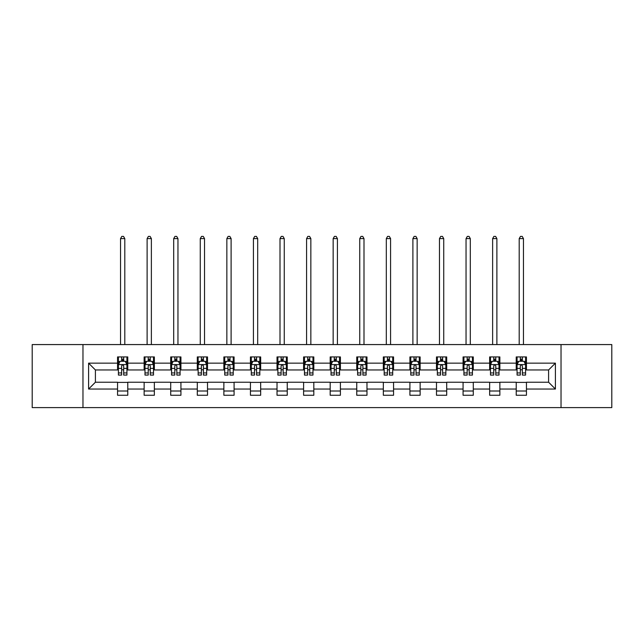 <?xml version="1.0" encoding="UTF-8"?>
<svg xmlns="http://www.w3.org/2000/svg" width="644" height="644" viewBox="0 0 644 644"><rect width="100%" height="100%" fill="white"/><g stroke="black" fill="none" stroke-linecap="round" stroke-linejoin="round"><path stroke-width="0.97" d="M561.029 407.612L611.8 407.612L611.8 344.572L561.029 344.572L561.029 407.612L82.971 407.612L82.971 344.572L32.2 344.572L32.2 407.612L82.971 407.612M561.029 344.572L82.971 344.572M526.446 363.144L526.446 356.929L516.222 356.929L516.222 363.144L499.865 363.144L499.865 356.929L489.641 356.929L489.641 363.144L473.292 363.144L473.292 356.929L463.068 356.929L463.068 363.144L446.711 363.144L446.711 356.929L436.487 356.929L436.487 363.144L420.13 363.144L420.13 356.929L409.914 356.929L409.914 363.144L393.556 363.144L393.556 356.929L383.333 356.929L383.333 363.144L366.975 363.144L366.975 356.929L356.752 356.929L356.752 363.144L340.402 363.144L340.402 356.929L330.179 356.929L330.179 363.144L313.821 363.144L313.821 356.929L303.598 356.929L303.598 363.144L287.248 363.144L287.248 356.929L277.025 356.929L277.025 363.144L260.667 363.144L260.667 356.929L250.444 356.929L250.444 363.144L234.086 363.144L234.086 356.929L223.871 356.929L223.871 363.144L207.513 363.144L207.513 356.929L197.289 356.929L197.289 363.144L180.932 363.144L180.932 356.929L170.708 356.929L170.708 363.144L154.359 363.144L154.359 356.929L144.135 356.929L144.135 363.144L127.778 363.144L127.778 356.929L117.554 356.929L117.554 363.144L88.59 363.144L88.59 389.04L95.409 382.222L117.554 382.222L117.554 395.263L127.778 395.263L127.778 382.222L144.135 382.222L144.135 395.263L154.359 395.263L154.359 382.222L170.708 382.222L170.708 395.263L180.932 395.263L180.932 382.222L197.289 382.222L197.289 395.263L207.513 395.263L207.513 382.222L223.871 382.222L223.871 395.263L234.086 395.263L234.086 382.222L250.444 382.222L250.444 395.263L260.667 395.263L260.667 382.222L277.025 382.222L277.025 395.263L287.248 395.263L287.248 382.222L303.598 382.222L303.598 395.263L313.821 395.263L313.821 382.222L330.179 382.222L330.179 395.263L340.402 395.263L340.402 382.222L356.752 382.222L356.752 395.263L366.975 395.263L366.975 382.222L383.333 382.222L383.333 395.263L393.556 395.263L393.556 382.222L409.914 382.222L409.914 395.263L420.13 395.263L420.13 382.222L436.487 382.222L436.487 395.263L446.711 395.263L446.711 382.222L463.068 382.222L463.068 395.263L473.292 395.263L473.292 382.222L489.641 382.222L489.641 395.263L499.865 395.263L499.865 382.222L516.222 382.222L516.222 395.263L526.446 395.263L526.446 382.222L548.591 382.222L548.591 369.962L526.446 369.962L526.446 363.144L555.41 363.144L555.41 389.04L526.446 389.04M516.222 389.04L499.865 389.04M489.641 389.04L473.292 389.04M463.068 389.04L446.711 389.04M436.487 389.04L420.13 389.04M409.914 389.04L393.556 389.04M383.333 389.04L366.975 389.04M356.752 389.04L340.402 389.04M330.179 389.04L313.821 389.04M303.598 389.04L287.248 389.04M277.025 389.04L260.667 389.04M250.444 389.04L234.086 389.04M223.871 389.04L207.513 389.04M197.289 389.04L180.932 389.04M170.708 389.04L154.359 389.04M144.135 389.04L127.778 389.04M117.554 389.04L88.59 389.04M516.222 363.144L516.222 369.962L499.865 369.962L499.865 363.144M489.641 363.144L489.641 369.962L473.292 369.962L473.292 363.144M463.068 363.144L463.068 369.962L446.711 369.962L446.711 363.144M436.487 363.144L436.487 369.962L420.13 369.962L420.13 363.144M409.914 363.144L409.914 369.962L393.556 369.962L393.556 363.144M383.333 363.144L383.333 369.962L366.975 369.962L366.975 363.144M356.752 363.144L356.752 369.962L340.402 369.962L340.402 363.144M330.179 363.144L330.179 369.962L313.821 369.962L313.821 363.144M303.598 363.144L303.598 369.962L287.248 369.962L287.248 363.144M277.025 363.144L277.025 369.962L260.667 369.962L260.667 363.144M250.444 363.144L250.444 369.962L234.086 369.962L234.086 363.144M223.871 363.144L223.871 369.962L207.513 369.962L207.513 363.144M197.289 363.144L197.289 369.962L180.932 369.962L180.932 363.144M170.708 363.144L170.708 369.962L154.359 369.962L154.359 363.144M144.135 363.144L144.135 369.962L127.778 369.962L127.778 363.144M117.554 363.144L117.554 369.962L95.409 369.962L88.59 363.144M95.409 369.962L95.409 382.222M555.41 389.04L548.591 382.222M548.591 369.962L555.41 363.144M117.554 361.187L118.407 361.187M121.644 361.187L123.688 361.187M126.924 361.187L127.778 361.187M117.554 369.793L118.407 369.793M121.644 369.793L123.688 369.793M126.924 369.793L127.778 369.793M117.554 382.399L127.778 382.399M117.554 390.997L127.778 390.997M144.135 382.399L154.359 382.399M144.135 390.997L154.359 390.997M144.135 361.187L144.989 361.187M148.225 361.187L150.269 361.187M153.505 361.187L154.359 361.187M144.135 369.793L144.989 369.793M148.225 369.793L150.269 369.793M153.505 369.793L154.359 369.793M170.708 382.399L180.932 382.399M170.708 390.997L180.932 390.997M170.708 361.187L171.562 361.187M174.798 361.187L176.842 361.187M180.078 361.187L180.932 361.187M170.708 369.793L171.562 369.793M174.798 369.793L176.842 369.793M180.078 369.793L180.932 369.793M197.289 382.399L207.513 382.399M197.289 390.997L207.513 390.997M197.289 361.187L198.143 361.187M201.379 361.187L203.423 361.187M206.66 361.187L207.513 361.187M197.289 369.793L198.143 369.793M201.379 369.793L203.423 369.793M206.66 369.793L207.513 369.793M223.871 382.399L234.086 382.399M223.871 390.997L234.086 390.997M223.871 361.187L224.716 361.187M227.952 361.187L229.997 361.187M233.241 361.187L234.086 361.187M223.871 369.793L224.716 369.793M227.952 369.793L229.997 369.793M233.241 369.793L234.086 369.793M250.444 382.399L260.667 382.399M250.444 390.997L260.667 390.997M250.444 361.187L251.297 361.187M254.533 361.187L256.578 361.187M259.814 361.187L260.667 361.187M250.444 369.793L251.297 369.793M254.533 369.793L256.578 369.793M259.814 369.793L260.667 369.793M277.025 382.399L287.248 382.399M277.025 390.997L287.248 390.997M277.025 361.187L277.878 361.187M281.114 361.187L283.159 361.187M286.395 361.187L287.248 361.187M277.025 369.793L277.878 369.793M281.114 369.793L283.159 369.793M286.395 369.793L287.248 369.793M303.598 382.399L313.821 382.399M303.598 390.997L313.821 390.997M303.598 361.187L304.451 361.187M307.687 361.187L309.732 361.187M312.968 361.187L313.821 361.187M303.598 369.793L304.451 369.793M307.687 369.793L309.732 369.793M312.968 369.793L313.821 369.793M330.179 382.399L340.402 382.399M330.179 390.997L340.402 390.997M330.179 361.187L331.032 361.187M334.268 361.187L336.313 361.187M339.549 361.187L340.402 361.187M330.179 369.793L331.032 369.793M334.268 369.793L336.313 369.793M339.549 369.793L340.402 369.793M356.752 382.399L366.975 382.399M356.752 390.997L366.975 390.997M356.752 361.187L357.605 361.187M360.841 361.187L362.886 361.187M366.122 361.187L366.975 361.187M356.752 369.793L357.605 369.793M360.841 369.793L362.886 369.793M366.122 369.793L366.975 369.793M383.333 382.399L393.556 382.399M383.333 390.997L393.556 390.997M383.333 361.187L384.186 361.187M387.422 361.187L389.467 361.187M392.703 361.187L393.556 361.187M383.333 369.793L384.186 369.793M387.422 369.793L389.467 369.793M392.703 369.793L393.556 369.793M409.914 382.399L420.13 382.399M409.914 390.997L420.13 390.997M409.914 361.187L410.759 361.187M414.003 361.187L416.048 361.187M419.284 361.187L420.13 361.187M409.914 369.793L410.759 369.793M414.003 369.793L416.048 369.793M419.284 369.793L420.13 369.793M436.487 382.399L446.711 382.399M436.487 390.997L446.711 390.997M436.487 361.187L437.34 361.187M440.577 361.187L442.621 361.187M445.857 361.187L446.711 361.187M436.487 369.793L437.34 369.793M440.577 369.793L442.621 369.793M445.857 369.793L446.711 369.793M463.068 382.399L473.292 382.399M463.068 390.997L473.292 390.997M463.068 361.187L463.921 361.187M467.158 361.187L469.202 361.187M472.438 361.187L473.292 361.187M463.068 369.793L463.921 369.793M467.158 369.793L469.202 369.793M472.438 369.793L473.292 369.793M489.641 382.399L499.865 382.399M489.641 390.997L499.865 390.997M489.641 361.187L490.495 361.187M493.731 361.187L495.775 361.187M499.011 361.187L499.865 361.187M489.641 369.793L490.495 369.793M493.731 369.793L495.775 369.793M499.011 369.793L499.865 369.793M516.222 382.399L526.446 382.399M516.222 390.997L526.446 390.997M516.222 361.187L517.076 361.187M520.312 361.187L522.356 361.187M525.593 361.187L526.446 361.187M516.222 369.793L517.076 369.793M520.312 369.793L522.356 369.793M525.593 369.793L526.446 369.793M123.688 359.143L121.644 359.143M126.924 372.932L123.688 372.932L123.688 375.074L126.924 375.074L126.924 364.681L125.226 361.268L120.114 361.268L118.407 364.681L118.407 375.074L121.644 375.074L121.644 372.932L118.407 372.932M118.407 364.681L118.407 356.929M126.924 364.681L126.924 356.929M121.644 361.268L121.644 356.929M123.688 356.929L123.688 361.268M123.688 372.932L123.688 365.953C123.012 364.641 122.328 364.641 121.644 365.953L121.644 372.932M124.799 344.572L124.799 238.602L120.541 238.602L120.541 344.572M120.541 238.602L121.813 236.388L123.519 236.388L124.799 238.602M150.269 359.143L148.225 359.143M153.505 372.932L150.269 372.932L150.269 375.074L153.505 375.074L153.505 364.681L151.799 361.268L146.687 361.268L144.989 364.681L144.989 375.074L148.225 375.074L148.225 372.932L144.989 372.932M144.989 364.681L144.989 356.929M153.505 364.681L153.505 356.929M148.225 361.268L148.225 356.929M150.269 356.929L150.269 361.268M150.269 372.932L150.269 365.953C149.585 364.641 148.901 364.641 148.225 365.953L148.225 372.932M151.372 344.572L151.372 238.602L147.114 238.602L147.114 344.572M147.114 238.602L148.394 236.388L150.1 236.388L151.372 238.602M176.842 359.143L174.798 359.143M180.078 372.932L176.842 372.932L176.842 375.074L180.078 375.074L180.078 364.681L178.38 361.268L173.268 361.268L171.562 364.681L171.562 375.074L174.798 375.074L174.798 372.932L171.562 372.932M171.562 364.681L171.562 356.929M180.078 364.681L180.078 356.929M174.798 361.268L174.798 356.929M176.842 356.929L176.842 361.268M176.842 372.932L176.842 365.953C176.166 364.641 175.482 364.641 174.798 365.953L174.798 372.932M177.953 344.572L177.953 238.602L173.695 238.602L173.695 344.572M173.695 238.602L174.967 236.388L176.673 236.388L177.953 238.602M203.423 359.143L201.379 359.143M206.66 372.932L203.423 372.932L203.423 375.074L206.66 375.074L206.66 364.681L204.953 361.268L199.841 361.268L198.143 364.681L198.143 375.074L201.379 375.074L201.379 372.932L198.143 372.932M198.143 364.681L198.143 356.929M206.66 364.681L206.66 356.929M201.379 361.268L201.379 356.929M203.423 356.929L203.423 361.268M203.423 372.932L203.423 365.953C202.739 364.641 202.063 364.641 201.379 365.953L201.379 372.932M204.526 344.572L204.526 238.602L200.268 238.602L200.268 344.572M200.268 238.602L201.548 236.388L203.254 236.388L204.526 238.602M229.997 359.143L227.952 359.143M233.241 372.932L229.997 372.932L229.997 375.074L233.241 375.074L233.241 364.681L231.534 361.268L226.422 361.268L224.716 364.681L224.716 375.074L227.952 375.074L227.952 372.932L224.716 372.932M224.716 364.681L224.716 356.929M233.241 364.681L233.241 356.929M227.952 361.268L227.952 356.929M229.997 356.929L229.997 361.268M229.997 372.932L229.997 365.953C229.32 364.641 228.636 364.641 227.952 365.953L227.952 372.932M231.107 344.572L231.107 238.602L226.849 238.602L226.849 344.572M226.849 238.602L228.129 236.388L229.828 236.388L231.107 238.602M256.578 359.143L254.533 359.143M259.814 372.932L256.578 372.932L256.578 375.074L259.814 375.074L259.814 364.681L258.107 361.268L253.003 361.268L251.297 364.681L251.297 375.074L254.533 375.074L254.533 372.932L251.297 372.932M251.297 364.681L251.297 356.929M259.814 364.681L259.814 356.929M254.533 361.268L254.533 356.929M256.578 356.929L256.578 361.268M256.578 372.932L256.578 365.953C255.893 364.641 255.217 364.641 254.533 365.953L254.533 372.932M257.689 344.572L257.689 238.602L253.422 238.602L253.422 344.572M253.422 238.602L254.702 236.388L256.409 236.388L257.689 238.602M283.159 359.143L281.114 359.143M286.395 372.932L283.159 372.932L283.159 375.074L286.395 375.074L286.395 364.681L284.688 361.268L279.577 361.268L277.878 364.681L277.878 375.074L281.114 375.074L281.114 372.932L277.878 372.932M277.878 364.681L277.878 356.929M286.395 364.681L286.395 356.929M281.114 361.268L281.114 356.929M283.159 356.929L283.159 361.268M283.159 372.932L283.159 365.953C282.474 364.641 281.79 364.641 281.114 365.953L281.114 372.932M284.262 344.572L284.262 238.602L280.003 238.602L280.003 344.572M280.003 238.602L281.283 236.388L282.982 236.388L284.262 238.602M309.732 359.143L307.687 359.143M312.968 372.932L309.732 372.932L309.732 375.074L312.968 375.074L312.968 364.681L311.269 361.268L306.158 361.268L304.451 364.681L304.451 375.074L307.687 375.074L307.687 372.932L304.451 372.932M304.451 364.681L304.451 356.929M312.968 364.681L312.968 356.929M307.687 361.268L307.687 356.929M309.732 356.929L309.732 361.268M309.732 372.932L309.732 365.953C309.056 364.641 308.371 364.641 307.687 365.953L307.687 372.932M310.843 344.572L310.843 238.602L306.584 238.602L306.584 344.572M306.584 238.602L307.856 236.388L309.563 236.388L310.843 238.602M336.313 359.143L334.268 359.143M339.549 372.932L336.313 372.932L336.313 375.074L339.549 375.074L339.549 364.681L337.842 361.268L332.731 361.268L331.032 364.681L331.032 375.074L334.268 375.074L334.268 372.932L331.032 372.932M331.032 364.681L331.032 356.929M339.549 364.681L339.549 356.929M334.268 361.268L334.268 356.929M336.313 356.929L336.313 361.268M336.313 372.932L336.313 365.953C335.629 364.641 334.952 364.641 334.268 365.953L334.268 372.932M337.416 344.572L337.416 238.602L333.157 238.602L333.157 344.572M333.157 238.602L334.437 236.388L336.144 236.388L337.416 238.602M362.886 359.143L360.841 359.143M366.122 372.932L362.886 372.932L362.886 375.074L366.122 375.074L366.122 364.681L364.423 361.268L359.312 361.268L357.605 364.681L357.605 375.074L360.841 375.074L360.841 372.932L357.605 372.932M357.605 364.681L357.605 356.929M366.122 364.681L366.122 356.929M360.841 361.268L360.841 356.929M362.886 356.929L362.886 361.268M362.886 372.932L362.886 365.953C362.21 364.641 361.526 364.641 360.841 365.953L360.841 372.932M363.997 344.572L363.997 238.602L359.738 238.602L359.738 344.572M359.738 238.602L361.018 236.388L362.717 236.388L363.997 238.602M389.467 359.143L387.422 359.143M392.703 372.932L389.467 372.932L389.467 375.074L392.703 375.074L392.703 364.681L390.997 361.268L385.893 361.268L384.186 364.681L384.186 375.074L387.422 375.074L387.422 372.932L384.186 372.932M384.186 364.681L384.186 356.929M392.703 364.681L392.703 356.929M387.422 361.268L387.422 356.929M389.467 356.929L389.467 361.268M389.467 372.932L389.467 365.953C388.783 364.641 388.107 364.641 387.422 365.953L387.422 372.932M390.578 344.572L390.578 238.602L386.311 238.602L386.311 344.572M386.311 238.602L387.591 236.388L389.298 236.388L390.578 238.602M416.048 359.143L414.003 359.143M419.284 372.932L416.048 372.932L416.048 375.074L419.284 375.074L419.284 364.681L417.578 361.268L412.466 361.268L410.759 364.681L410.759 375.074L414.003 375.074L414.003 372.932L410.759 372.932M410.759 364.681L410.759 356.929M419.284 364.681L419.284 356.929M414.003 361.268L414.003 356.929M416.048 356.929L416.048 361.268M416.048 372.932L416.048 365.953C415.364 364.641 414.68 364.641 414.003 365.953L414.003 372.932M417.151 344.572L417.151 238.602L412.893 238.602L412.893 344.572M412.893 238.602L414.173 236.388L415.871 236.388L417.151 238.602M442.621 359.143L440.577 359.143M445.857 372.932L442.621 372.932L442.621 375.074L445.857 375.074L445.857 364.681L444.159 361.268L439.047 361.268L437.34 364.681L437.34 375.074L440.577 375.074L440.577 372.932L437.34 372.932M437.34 364.681L437.34 356.929M445.857 364.681L445.857 356.929M440.577 361.268L440.577 356.929M442.621 356.929L442.621 361.268M442.621 372.932L442.621 365.953C441.945 364.641 441.261 364.641 440.577 365.953L440.577 372.932M443.732 344.572L443.732 238.602L439.474 238.602L439.474 344.572M439.474 238.602L440.746 236.388L442.452 236.388L443.732 238.602M469.202 359.143L467.158 359.143M472.438 372.932L469.202 372.932L469.202 375.074L472.438 375.074L472.438 364.681L470.732 361.268L465.62 361.268L463.921 364.681L463.921 375.074L467.158 375.074L467.158 372.932L463.921 372.932M463.921 364.681L463.921 356.929M472.438 364.681L472.438 356.929M467.158 361.268L467.158 356.929M469.202 356.929L469.202 361.268M469.202 372.932L469.202 365.953C468.518 364.641 467.842 364.641 467.158 365.953L467.158 372.932M470.305 344.572L470.305 238.602L466.047 238.602L466.047 344.572M466.047 238.602L467.327 236.388L469.033 236.388L470.305 238.602M495.775 359.143L493.731 359.143M499.011 372.932L495.775 372.932L495.775 375.074L499.011 375.074L499.011 364.681L497.313 361.268L492.201 361.268L490.495 364.681L490.495 375.074L493.731 375.074L493.731 372.932L490.495 372.932M490.495 364.681L490.495 356.929M499.011 364.681L499.011 356.929M493.731 361.268L493.731 356.929M495.775 356.929L495.775 361.268M495.775 372.932L495.775 365.953C495.099 364.641 494.415 364.641 493.731 365.953L493.731 372.932M496.886 344.572L496.886 238.602L492.628 238.602L492.628 344.572M492.628 238.602L493.9 236.388L495.606 236.388L496.886 238.602M522.356 359.143L520.312 359.143M525.593 372.932L522.356 372.932L522.356 375.074L525.593 375.074L525.593 364.681L523.886 361.268L518.774 361.268L517.076 364.681L517.076 375.074L520.312 375.074L520.312 372.932L517.076 372.932M517.076 364.681L517.076 356.929M525.593 364.681L525.593 356.929M520.312 361.268L520.312 356.929M522.356 356.929L522.356 361.268M522.356 372.932L522.356 365.953C521.672 364.641 520.996 364.641 520.312 365.953L520.312 372.932M523.459 344.572L523.459 238.602L519.201 238.602L519.201 344.572M519.201 238.602L520.481 236.388L522.187 236.388L523.459 238.602M126.884 364.593L118.448 364.593M118.407 361.477L120.009 361.477M125.322 361.477L126.924 361.477M121.644 368.368L118.407 368.368M126.924 368.368L123.688 368.368M123.688 360.221L121.644 360.221M153.457 364.593L145.029 364.593M144.989 361.477L146.59 361.477M151.904 361.477L153.505 361.477M148.225 368.368L144.989 368.368M153.505 368.368L150.269 368.368M150.269 360.221L148.225 360.221M180.038 364.593L171.602 364.593M171.562 361.477L173.164 361.477M178.477 361.477L180.078 361.477M174.798 368.368L171.562 368.368M180.078 368.368L176.842 368.368M176.842 360.221L174.798 360.221M206.619 364.593L198.183 364.593M198.143 361.477L199.745 361.477M205.058 361.477L206.66 361.477M201.379 368.368L198.143 368.368M206.66 368.368L203.423 368.368M203.423 360.221L201.379 360.221M233.192 364.593L224.764 364.593M224.716 361.477L226.318 361.477M231.639 361.477L233.241 361.477M227.952 368.368L224.716 368.368M233.241 368.368L229.997 368.368M229.997 360.221L227.952 360.221M259.774 364.593L251.337 364.593M251.297 361.477L252.899 361.477M258.212 361.477L259.814 361.477M254.533 368.368L251.297 368.368M259.814 368.368L256.578 368.368M256.578 360.221L254.533 360.221M286.347 364.593L277.918 364.593M277.878 361.477L279.472 361.477M284.793 361.477L286.395 361.477M281.114 368.368L277.878 368.368M286.395 368.368L283.159 368.368M283.159 360.221L281.114 360.221M312.928 364.593L304.491 364.593M304.451 361.477L306.053 361.477M311.366 361.477L312.968 361.477M307.687 368.368L304.451 368.368M312.968 368.368L309.732 368.368M309.732 360.221L307.687 360.221M339.509 364.593L331.072 364.593M331.032 361.477L332.634 361.477M337.947 361.477L339.549 361.477M334.268 368.368L331.032 368.368M339.549 368.368L336.313 368.368M336.313 360.221L334.268 360.221M366.082 364.593L357.653 364.593M357.605 361.477L359.207 361.477M364.528 361.477L366.122 361.477M360.841 368.368L357.605 368.368M366.122 368.368L362.886 368.368M362.886 360.221L360.841 360.221M392.663 364.593L384.227 364.593M384.186 361.477L385.788 361.477M391.101 361.477L392.703 361.477M387.422 368.368L384.186 368.368M392.703 368.368L389.467 368.368M389.467 360.221L387.422 360.221M419.236 364.593L410.808 364.593M410.759 361.477L412.361 361.477M417.682 361.477L419.284 361.477M414.003 368.368L410.759 368.368M419.284 368.368L416.048 368.368M416.048 360.221L414.003 360.221M445.817 364.593L437.381 364.593M437.34 361.477L438.942 361.477M444.255 361.477L445.857 361.477M440.577 368.368L437.34 368.368M445.857 368.368L442.621 368.368M442.621 360.221L440.577 360.221M472.398 364.593L463.962 364.593M463.921 361.477L465.523 361.477M470.836 361.477L472.438 361.477M467.158 368.368L463.921 368.368M472.438 368.368L469.202 368.368M469.202 360.221L467.158 360.221M498.971 364.593L490.543 364.593M490.495 361.477L492.096 361.477M497.41 361.477L499.011 361.477M493.731 368.368L490.495 368.368M499.011 368.368L495.775 368.368M495.775 360.221L493.731 360.221M525.552 364.593L517.116 364.593M517.076 361.477L518.678 361.477M523.991 361.477L525.593 361.477M520.312 368.368L517.076 368.368M525.593 368.368L522.356 368.368M522.356 360.221L520.312 360.221"/></g></svg>
